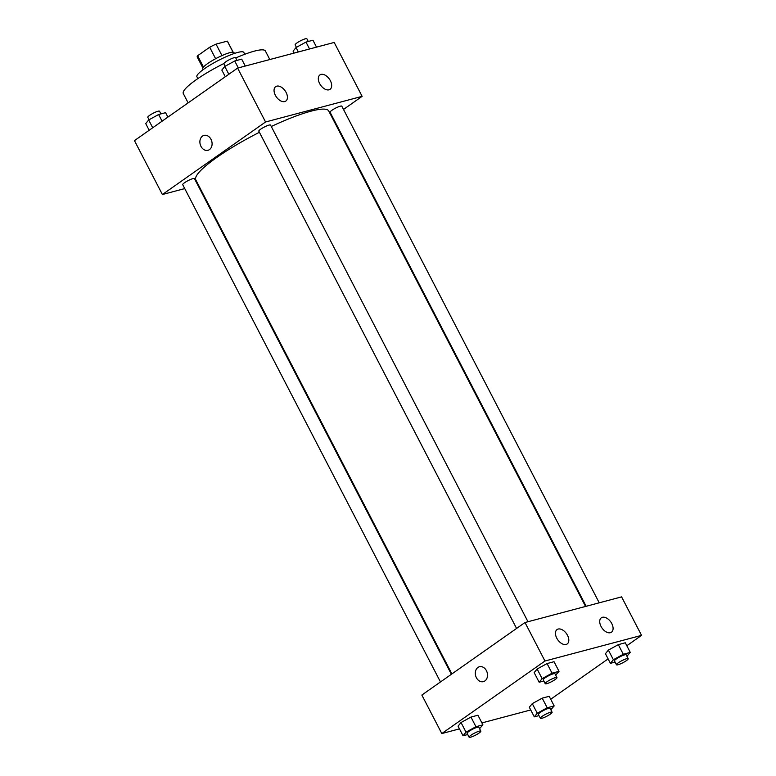 <?xml version="1.0" encoding="UTF-8"?>
<svg xmlns="http://www.w3.org/2000/svg" width="776" height="776" viewBox="0 0 776 776"><rect width="100%" height="100%" fill="white"/><g stroke="black" fill="none" stroke-linecap="round" stroke-linejoin="round"><path stroke-width="1.16" d="M203.487 67.046L197.618 55.736A17.053 2.958 152.6 0 0 197.23 57.026L202.866 67.89M197.618 55.736L209.685 47.249A17.053 2.958 152.6 0 1 216.038 44.125L227.329 41.128A17.053 2.958 152.6 0 1 227.513 41.332L233.139 52.205M233.062 52.196L227.329 41.128M221.975 55.591L216.038 44.125M203.147 69.656L202.72 68.831A17.615 3.055 -27.4 0 1 211.945 60.8A17.615 3.055 -27.4 0 1 229.822 52.671A17.615 3.055 -27.4 0 1 233.993 52.622L234.42 53.437M215.621 58.714L209.685 47.249M197.861 78.589L196.9 76.737A26.423 4.588 -27.4 0 1 210.723 64.689A26.423 4.588 -27.4 0 1 237.543 52.487A26.423 4.588 -27.4 0 1 243.809 52.419L244.77 54.272M235.749 57.948A46.24 8.022 -27.4 0 1 254.431 51.119A46.24 8.022 -27.4 0 1 265.392 51.003L269.815 59.529M188.131 102.878L183.301 93.556A46.24 8.022 -27.4 0 1 223.934 63.486M184.746 188.587L162.397 194.524L134.452 140.621L237.611 68.084L334.194 42.447L362.13 96.35L343.506 109.445M204.02 135.402A7.702 5.985 -104.9 0 0 200.984 146.383A7.702 5.985 75.1 0 1 204.01 135.402A7.702 5.985 75.1 0 1 211.77 141.319A7.702 5.985 75.1 0 1 207.968 150.301A7.702 5.985 75.1 0 1 200.974 146.383A7.702 5.985 -104.9 0 0 207.968 150.301M162.397 194.524L265.557 121.987L237.611 68.084M198.433 184.96L197.822 185.115M332.603 117.118L332.089 117.477M284.724 101.569A8.808 5.335 -125.1 0 1 275.839 96.127A8.808 5.335 -125.1 0 1 275.664 86.66A8.808 5.335 -125.1 0 1 285.102 90.792A8.808 5.335 -125.1 0 1 285.801 101.074A8.808 5.335 -125.1 0 1 284.724 101.569M328.995 89.812A8.808 5.335 -125.1 0 1 320.11 84.38A8.808 5.335 -125.1 0 1 319.935 74.913A8.808 5.335 -125.1 0 1 329.363 79.045A8.808 5.335 -125.1 0 1 330.062 89.318A8.808 5.335 -125.1 0 1 328.995 89.812M265.557 121.987L362.13 96.35M527.981 621.721L270.552 125.091A6.606 1.145 152.6 0 0 264.16 127.119A6.606 1.145 152.6 0 0 258.825 131.173L516.583 628.434M599.237 602.807L341.809 106.176A6.606 1.145 152.6 0 0 335.416 108.203A6.606 1.145 152.6 0 0 330.081 112.258L586.161 606.279M451.38 674.286L194.446 178.606A6.606 1.145 152.6 0 0 188.054 180.633A6.606 1.145 152.6 0 0 182.719 184.688L440.477 681.958M585.55 606.444L328.733 110.987A74.865 12.988 152.6 0 0 271.28 126.498M259.407 132.298A74.865 12.988 152.6 0 0 195.804 179.886L451.894 673.927M621.586 596.88L525.003 622.517L544.965 661.016L641.548 635.379L621.586 596.88M459.47 728.868L441.806 733.553L421.853 695.053L525.003 622.517M556.77 638.173A8.808 5.335 -125.1 0 1 557.071 629.549A8.808 5.335 -125.1 0 1 566.499 633.682A8.808 5.335 -125.1 0 1 567.207 643.954A8.808 5.335 -125.1 0 1 566.131 644.449A8.808 5.335 -125.1 0 1 556.77 638.173M611.769 623.574A8.808 5.335 -125.1 0 1 611.469 632.207A8.808 5.335 -125.1 0 1 610.392 632.702A8.808 5.335 -125.1 0 1 601.507 627.26A8.808 5.335 -125.1 0 1 601.342 617.793A8.808 5.335 -125.1 0 1 611.769 623.574M532.278 703.619L529.319 707.227L532.278 703.619L542.211 698.158L532.278 703.619L537.273 713.241L547.206 707.79L554.171 705.937L550.824 709.749M549.185 696.314L542.211 698.158L549.185 696.314L554.171 705.937M461.022 722.534L458.063 726.142L461.022 722.534L470.954 717.072L461.022 722.534L466.017 732.156L475.95 726.705L482.915 724.852L479.568 728.674M477.929 715.23L470.954 717.072L477.929 715.23L482.915 724.852M537.128 669.019L534.169 672.627L537.128 669.019L547.061 663.558L537.128 669.019L542.123 678.641L552.046 673.19L559.021 671.337L555.674 675.149M554.035 661.715L547.061 663.558L554.035 661.715L559.021 671.337M641.548 635.379L626.814 645.739M608.112 658.892L550.708 699.254M441.806 733.553L544.965 661.016M530.726 709.953L481.906 722.912M608.384 650.104L605.425 653.712L608.384 650.104L618.317 644.643L608.384 650.104L613.38 659.726L623.303 654.275L630.277 652.422L626.93 656.234M625.291 642.79L618.317 644.643L625.291 642.79L630.277 652.422M479.432 666.739A7.702 5.985 -104.9 0 0 477.919 667.447A7.702 5.985 75.1 0 1 479.432 666.739A7.702 5.985 75.1 0 1 487.192 672.656A7.702 5.985 75.1 0 1 483.39 681.638A7.702 5.985 75.1 0 1 475.96 676.74A7.702 5.985 75.1 0 1 477.919 667.447A7.702 5.985 -104.9 0 0 475.96 676.74A7.702 5.985 -104.9 0 0 483.39 681.638M538.981 715.608L534.305 716.849L537.273 713.241M552.095 712.203L550.106 708.352A6.606 1.145 152.6 0 0 543.714 710.38A6.606 1.145 152.6 0 0 538.379 714.434L540.368 718.285A6.606 1.145 152.6 0 0 544.141 717.49A6.606 1.145 152.6 0 0 550.262 714.172A6.606 1.145 152.6 0 0 552.095 712.203A6.606 1.145 152.6 0 0 545.712 714.23A6.606 1.145 152.6 0 0 540.368 718.285M547.206 707.79L542.211 698.158M534.305 716.849L529.319 707.227M467.724 734.523L463.049 735.764L466.017 732.156M480.839 731.118L478.85 727.267A6.606 1.145 152.6 0 0 472.458 729.294A6.606 1.145 152.6 0 0 467.123 733.349L469.111 737.2A6.606 1.145 152.6 0 0 472.885 736.405A6.606 1.145 152.6 0 0 479.005 733.087A6.606 1.145 152.6 0 0 480.839 731.118A6.606 1.145 152.6 0 0 474.456 733.145A6.606 1.145 152.6 0 0 469.111 737.2M475.95 726.705L470.954 717.072M463.049 735.764L458.063 726.142M615.087 662.093L610.411 663.335L613.38 659.726M628.201 658.688L626.213 654.837A6.606 1.145 152.6 0 0 619.82 656.865A6.606 1.145 152.6 0 0 614.485 660.919L616.474 664.77A6.606 1.145 152.6 0 0 620.247 663.975A6.606 1.145 152.6 0 0 626.368 660.657A6.606 1.145 152.6 0 0 628.201 658.688A6.606 1.145 152.6 0 0 621.809 660.715A6.606 1.145 152.6 0 0 616.474 664.77M623.303 654.275L618.317 644.643M610.411 663.335L605.425 653.712M543.83 681.008L539.155 682.25L542.123 678.641M556.945 677.603L554.956 673.752A6.606 1.145 152.6 0 0 548.564 675.78A6.606 1.145 152.6 0 0 543.229 679.834L545.218 683.685A6.606 1.145 152.6 0 0 548.991 682.89A6.606 1.145 152.6 0 0 555.112 679.572A6.606 1.145 152.6 0 0 556.945 677.603A6.606 1.145 152.6 0 0 550.553 679.63A6.606 1.145 152.6 0 0 545.218 683.685M552.046 673.19L547.061 663.558M539.155 682.25L534.169 672.627M149.186 130.261L145.723 123.578L148.682 119.97L158.614 114.508L165.589 112.666L167.888 117.108M152.726 127.768L148.682 119.97M162.077 121.192L158.614 114.508M160.913 113.907L159.526 111.23A6.606 1.145 152.6 0 0 153.134 113.257A6.606 1.145 152.6 0 0 147.799 117.312L149.07 119.766M294.094 53.088L293.085 51.148L296.044 47.54L305.977 42.079L312.951 40.236L316.53 47.132M298.343 51.963L296.044 47.54M309.556 48.985L305.977 42.079M308.276 41.477L306.889 38.8A6.606 1.145 152.6 0 0 300.496 40.818A6.606 1.145 152.6 0 0 295.161 44.882L296.432 47.326M225.292 76.746L221.829 70.063L224.788 66.455L234.721 60.994L241.695 59.151L245.274 66.047M228.833 74.253L224.788 66.455M238.3 67.9L234.721 60.994M237.019 60.392L235.632 57.715A6.606 1.145 152.6 0 0 229.24 59.742A6.606 1.145 152.6 0 0 223.905 63.797L225.176 66.251"/></g></svg>
